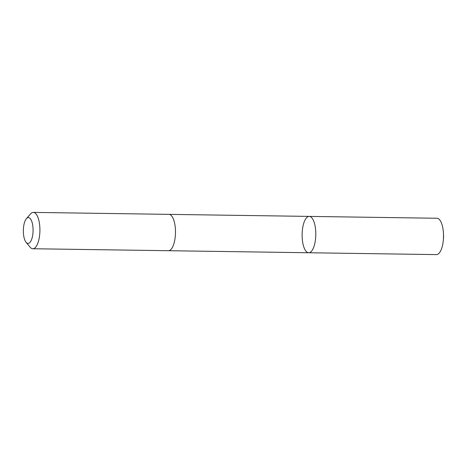 <?xml version="1.0" encoding="UTF-8"?>
<svg xmlns="http://www.w3.org/2000/svg" width="467" height="467" viewBox="0 0 467 467"><rect width="100%" height="100%" fill="white"/><g stroke="black" fill="none" stroke-linecap="round" stroke-linejoin="round"><path stroke-width="0.7" d="M302.155 233.237A18.172 6.836 90.8 0 1 309.218 216.402A18.172 6.836 90.8 0 1 315.791 234.673A18.172 6.836 90.8 0 1 308.693 252.746A18.172 6.836 90.8 0 1 302.155 233.237M436.411 254.603A18.172 6.836 -89.2 0 0 443.323 240.114A18.172 6.836 -89.2 0 0 443.481 237.767A18.172 6.836 -89.2 0 0 443.428 232.94A18.172 6.836 -89.2 0 0 436.937 218.258L309.218 216.402A18.172 6.836 90.8 0 1 315.791 234.673A18.172 6.836 90.8 0 1 308.693 252.746L436.411 254.603M26.064 242.285L30.057 247.136A18.172 6.836 -89.2 0 0 32.813 248.742L168.377 250.709A18.172 6.836 -89.2 0 0 175.446 233.874A18.172 6.836 -89.2 0 0 168.908 214.365L33.338 212.397A18.172 6.836 -89.2 0 0 30.536 213.927L26.409 218.661A12.93 4.863 -89.2 0 0 23.35 230.429A12.93 4.863 -89.2 0 0 26.064 242.285A12.93 4.863 -89.2 0 0 33.052 231.451A12.93 4.863 -89.2 0 0 26.409 218.661M32.813 248.742A18.172 6.836 -89.2 0 0 39.876 231.906A18.172 6.836 -89.2 0 0 33.338 212.397M443.504 236.851L443.428 232.94M443.65 236.53L443.323 240.114M168.505 250.709L308.693 252.746M169.031 214.371L309.218 216.402"/></g></svg>

